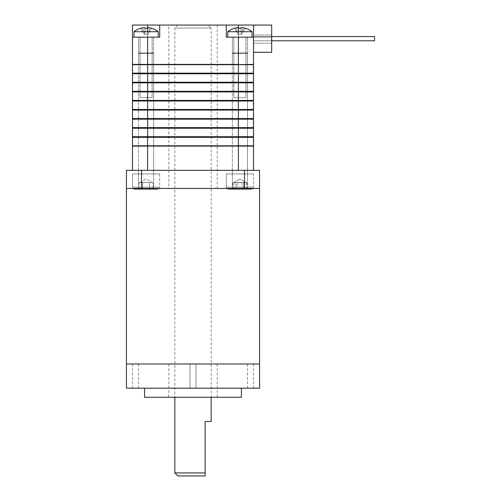 <?xml version="1.0" encoding="UTF-8"?>
<svg xmlns="http://www.w3.org/2000/svg" width="501" height="501" viewBox="0 0 501 501"><rect width="100%" height="100%" fill="white"/><g stroke="black" fill="none" stroke-linecap="round" stroke-linejoin="round"><path stroke-width="0.38" stroke-dasharray="2.5 1.88" d="M168.793 188.464L259.581 188.464L168.793 188.464L168.793 170.309L217.215 170.309L168.793 170.309L168.793 146.098L217.215 146.098L168.793 146.098L168.793 64.391L217.215 64.391L168.793 64.391L168.793 25.05L217.215 25.05L168.793 25.05M217.215 188.464L193.004 188.464L217.215 188.464L217.215 170.309L193.004 170.309L217.215 170.309L217.215 146.098L168.793 146.098L217.215 146.098L217.215 64.391L168.793 64.391L217.215 64.391L217.215 25.05M138.533 64.391L138.533 37.155L153.663 37.155L138.533 37.155L153.663 37.155L138.533 37.155L138.533 64.391L153.663 64.391L153.663 37.155L153.663 64.391L138.533 64.391M232.345 64.391L232.345 37.155L247.475 37.155L232.345 37.155L247.475 37.155L232.345 37.155L232.345 64.391L247.475 64.391L247.475 37.155L247.475 64.391L232.345 64.391M253.525 37.155L271.686 37.155L253.525 37.155L271.686 37.155L253.525 37.155L271.686 37.155L253.525 37.155L271.686 37.155L271.686 43.205L271.686 35.039L271.686 43.205L271.686 35.039L271.686 43.205L271.686 35.039L271.686 43.205L271.686 35.039L271.686 37.155L253.525 37.155L253.525 25.05L226.289 25.05L226.289 37.155L253.525 37.155L253.525 25.05L253.525 52.286L253.525 37.155L238.395 37.155L253.525 37.155L253.525 35.039L253.525 64.391L147.607 64.391L238.395 64.391L238.395 37.155L226.289 37.155L226.289 25.05L132.477 25.05L132.477 37.155L159.713 37.155L159.713 25.05M253.224 146.098L132.784 146.098L253.224 146.098L132.477 145.797L132.477 137.324L253.525 137.324L253.224 136.717L238.395 136.717L253.525 136.717L132.477 136.717L132.477 128.243L253.525 128.243L253.224 127.636L238.395 127.636L253.525 127.636L132.477 127.636L132.477 119.163L253.525 119.163L253.224 118.562L238.395 118.562L253.525 118.562L132.477 118.562L132.477 110.088L253.525 110.088L253.224 109.481L238.395 109.481L253.525 109.481L132.477 109.481L132.477 101.008L253.525 101.008L253.224 100.4L238.395 100.4L253.525 100.4L132.477 100.4L132.477 91.927L253.525 91.927L253.224 91.326L238.395 91.326L253.525 91.326L132.477 91.326L132.477 82.853L253.525 82.853L253.224 82.245L238.395 82.245L253.525 82.245L132.477 82.245L132.477 73.772L253.525 73.772L253.224 73.165L238.395 73.165L253.525 73.165L132.477 73.165L132.784 64.391L147.607 64.391L132.477 64.391L132.477 37.155L159.713 37.155L132.477 37.155M226.289 25.05L226.289 37.155L238.395 37.155L238.395 27.624M132.477 64.692L253.224 64.391M253.224 73.165L253.224 64.692M132.477 73.772L147.607 73.772L147.607 64.391L238.395 64.391L238.395 73.165L132.477 73.165L238.395 73.165L238.395 73.772L132.784 73.772L132.477 73.165M147.607 27.624L147.607 64.391L132.784 64.692M253.224 73.772L238.395 73.772L253.525 73.772L253.224 82.245M132.477 82.853L238.395 82.853L132.477 82.853L132.784 82.245L147.607 82.245L147.607 73.772L238.395 73.772L238.395 82.245L132.477 82.245M132.784 73.772L132.784 73.165M253.224 91.326L253.224 82.853M132.477 91.927L147.607 91.927L147.607 82.245L238.395 82.245L238.395 91.326L132.477 91.326L238.395 91.326L238.395 91.927L132.784 91.927L132.477 91.326M132.784 82.853L132.784 82.245M253.224 91.927L238.395 91.927L253.525 91.927L253.224 100.4M132.477 101.008L238.395 101.008L132.477 101.008L132.784 100.4L147.607 100.4L147.607 91.927L238.395 91.927L238.395 100.4L132.477 100.4M132.784 91.927L132.784 91.326M253.224 109.481L253.224 101.008M132.477 110.088L147.607 110.088L147.607 100.4L238.395 100.4L238.395 109.481L132.477 109.481L238.395 109.481L238.395 110.088L132.784 110.088L132.477 109.481M132.784 101.008L132.784 100.4M253.224 110.088L238.395 110.088L253.525 110.088L253.224 118.562M132.477 119.163L238.395 119.163L132.477 119.163L132.784 118.562L147.607 118.562L147.607 110.088L238.395 110.088L238.395 118.562L132.477 118.562M132.784 110.088L132.784 109.481M253.224 127.636L253.224 119.163M132.477 128.243L147.607 128.243L147.607 118.562L238.395 118.562L238.395 127.636L132.477 127.636L238.395 127.636L238.395 128.243L132.784 128.243L132.477 127.636M132.784 119.163L132.784 118.562M253.224 128.243L238.395 128.243L253.525 128.243L253.224 136.717M132.477 137.324L238.395 137.324L132.477 137.324L132.784 136.717L147.607 136.717L147.607 128.243L238.395 128.243L238.395 136.717L132.477 136.717M132.784 128.243L132.784 127.636M253.224 145.797L238.395 145.797L253.525 145.797L253.224 137.324M132.477 170.309L147.607 170.309L147.607 136.717L238.395 136.717L238.395 145.797L132.784 145.797L253.525 146.098L253.525 170.309L132.477 170.309L132.477 146.098L238.395 146.098L238.395 170.309L253.525 170.309M132.784 137.324L132.784 136.717M147.607 170.309L238.395 170.309M236.942 27.737L238.758 27.737L238.758 32.296L238.758 28.244A18.787 16.27 180 0 1 239.91 28.219A18.787 16.27 180 0 1 241.056 28.244L241.451 34.25L238.075 34.25L236.942 32.296L236.942 27.737A19.332 19.332 0 0 0 234.606 28.244L238.075 34.25L236.942 32.296L236.942 27.737L236.942 32.296L234.606 28.244A19.332 19.332 0 0 1 236.942 27.737L238.758 27.737L236.942 27.737L236.942 32.296L234.587 28.219A19.37 19.37 0 0 0 227.805 31.72L252.016 31.72L252.016 37.155L227.805 37.155L252.016 37.155M233.854 37.155L245.96 37.155L245.96 97.676L233.854 97.676L245.96 97.676L233.854 97.676L245.96 97.676L245.96 37.155L233.854 37.155L233.854 97.676L233.854 37.155L245.96 37.155L233.854 37.155M234.606 28.244L238.075 34.25L238.758 32.296L238.758 28.244A18.787 16.27 180 0 1 239.91 28.219A18.787 16.27 180 0 1 241.056 28.244L241.056 32.296L241.056 28.244A18.787 16.27 180 0 0 239.91 28.219A18.787 16.27 180 0 0 238.758 28.244L238.363 34.25L241.451 34.25L241.056 27.737L241.056 32.296L241.056 27.737L242.872 27.737A19.332 19.332 0 0 1 245.208 28.244L245.227 28.219A19.37 19.37 0 0 1 252.016 31.72L239.91 31.72L252.016 31.72M242.872 27.737L242.872 32.296L242.872 27.737L242.872 32.296L245.208 28.244A19.332 19.332 0 0 0 242.872 27.737A19.332 19.332 0 0 1 245.208 28.244L241.745 34.25L238.363 34.25L241.745 34.25L245.208 28.244L241.745 34.25L242.872 32.296L242.872 27.737L241.056 27.737L241.451 34.25L241.056 27.737M143.129 27.737L144.946 27.737L144.551 34.25L147.638 34.25L147.244 27.737L149.06 27.737L147.244 27.737L147.638 34.25L144.263 34.25L140.794 28.244L144.263 34.25L143.129 32.296L143.129 27.737L143.129 32.296L143.129 27.737L143.129 32.296L140.794 28.244A19.332 19.332 0 0 1 143.129 27.737L144.946 27.737L144.946 28.244A18.787 16.27 180 0 1 146.098 28.219A18.787 16.27 180 0 1 147.244 28.244A18.787 16.27 180 0 0 146.098 28.219A18.787 16.27 180 0 0 144.946 28.244L144.946 27.737L143.129 27.737A19.332 19.332 0 0 0 140.794 28.244L140.775 28.219A19.37 19.37 0 0 0 133.992 31.72L158.203 31.72L133.992 31.72L158.203 31.72L158.203 37.155L133.992 37.155L158.203 37.155M133.992 31.72L133.992 37.155M140.042 37.155L152.147 37.155L152.147 97.676L140.042 97.676L152.147 97.676L140.042 97.676L152.147 97.676L152.147 37.155L140.042 37.155L140.042 97.676L140.042 37.155L152.147 37.155L140.042 37.155M149.06 27.737L149.06 32.296L149.06 27.737A19.332 19.332 0 0 1 151.396 28.244L151.396 28.244A19.332 19.332 0 0 0 149.06 27.737A19.332 19.332 0 0 1 151.396 28.244L151.415 28.219A19.37 19.37 0 0 1 158.203 31.72M149.06 32.296L151.396 28.244L147.933 34.25L144.551 34.25L147.933 34.25L151.396 28.244L149.06 32.296M140.794 28.244L144.263 34.25L144.946 32.296L144.946 28.244L144.946 32.296L144.263 34.25L144.946 32.296L144.946 28.244A18.787 16.27 180 0 1 146.098 28.219A18.787 16.27 180 0 1 147.244 28.244L147.244 27.737M147.244 32.296L147.244 28.244L147.638 34.25L147.244 28.244L147.244 32.296M227.805 31.72L227.805 37.155M238.758 32.296L238.075 34.25L238.758 32.296L238.758 28.244L238.758 32.296M259.581 363.983L126.427 363.983L259.581 363.983M259.581 388.194L126.427 388.194M250.5 388.194L247.475 388.194L250.5 388.194M250.5 363.983L247.475 363.983L250.5 363.983M135.508 388.194L132.477 388.194L135.508 388.194M135.508 363.983L132.477 363.983L135.508 363.983M241.419 397.268L144.582 397.268M193.004 388.194L144.582 388.194L193.004 388.194M193.004 397.268L217.215 397.268L193.004 397.268M146.098 188.464L153.663 188.464L146.098 188.464M146.098 170.309L153.663 170.309L146.098 170.309M239.91 188.464L247.475 188.464L239.91 188.464M239.91 170.309L247.475 170.309L239.91 170.309M244.45 188.464L244.45 170.309L259.581 170.309L259.581 188.464L126.427 188.464L126.427 170.309L141.558 170.309L141.558 188.464M244.45 170.309L141.558 170.309M208.134 25.05L177.874 25.05L208.134 25.05L211.159 28.075L174.843 28.075L174.843 397.268M177.874 25.05L174.843 28.075L211.159 28.075L211.159 397.268M177.874 475.95L205.109 475.95M211.159 421.479L205.109 421.479L205.109 472.925L174.843 472.925M253.525 52.286L271.686 52.286L271.686 25.05L253.525 25.05M271.686 43.205L253.525 43.205L271.686 43.205M271.686 40.788L374.573 40.788L253.525 40.788L253.525 38.665L253.525 40.788L374.573 40.788L374.573 36.548L374.573 40.788L374.573 36.548L374.573 40.788L374.573 36.548L374.573 40.788L374.573 36.548L253.525 36.548L253.525 40.788L253.525 36.548L253.525 40.788L253.525 36.548L253.525 40.788L253.525 36.548L374.573 36.548L271.686 36.548M232.946 52.893L246.868 52.893L247.475 53.494L232.345 53.494L232.345 173.935L247.475 173.935L232.345 173.935L247.475 173.935L232.345 173.935L232.345 53.494L247.475 53.494L247.475 173.935L247.475 53.494L232.345 53.494L247.475 53.494L246.868 52.893L232.946 52.893L232.345 53.494L232.946 52.893L246.868 52.893L232.946 52.893M251.634 189.071L228.18 189.071A1.891 1.891 0 0 1 226.289 187.18L253.525 187.18L226.289 187.18L253.525 187.18L226.289 187.18L228.18 189.071L251.634 189.071A1.891 1.891 0 0 0 253.525 187.18L253.024 188.464M245.152 182.414L234.668 182.414L245.152 182.414M238 182.414L233.854 182.414L239.91 178.92L245.96 182.414L239.91 178.92L233.854 182.414L239.91 182.414L236.416 182.414L236.416 189.071L232.921 189.071L246.899 189.071L236.416 189.071L236.416 182.414L246.686 182.414L233.134 182.414L245.728 182.414L238 182.414L238 189.071L246.686 189.071L238 189.071M226.289 173.935L253.525 173.935L253.525 187.18L253.525 173.935L226.289 173.935L226.289 187.18L226.289 173.935L253.525 173.935L226.289 173.935M232.921 182.414L234.668 182.414L232.921 182.414L232.921 189.071M243.405 182.414L243.405 189.071L243.405 182.414M246.899 182.414L246.899 189.071M228.537 189.071L251.283 189.071M235.044 182.414L235.044 189.071M233.134 182.414L233.134 189.071M244.776 182.414L244.776 189.071M246.686 182.414L246.686 189.071M241.82 182.414L241.82 189.071M139.134 52.893L153.055 52.893L153.663 53.494L138.533 53.494L138.533 173.935L153.663 173.935L138.533 173.935L153.663 173.935L138.533 173.935L138.533 53.494L153.663 53.494L153.663 173.935L153.663 53.494L138.533 53.494L153.663 53.494L153.055 52.893L139.134 52.893L138.533 53.494L139.134 52.893L153.055 52.893L139.134 52.893M157.821 189.071A1.891 1.891 0 0 0 159.713 187.18L132.477 187.18L159.713 187.18L132.477 187.18L159.713 187.18L159.713 173.935L132.477 173.935L159.713 173.935L159.713 187.18A1.891 1.891 0 0 1 157.821 189.071L134.368 189.071A1.891 1.891 0 0 1 132.477 187.18A1.891 1.891 0 0 0 132.984 188.464M151.34 182.414L140.856 182.414L152.147 182.414L149.592 182.414L149.592 189.071L153.087 189.071L139.109 189.071L149.592 189.071L149.592 182.414L146.098 182.414L153.087 182.414L153.087 189.071L153.087 182.414L142.603 182.414L151.34 182.414M139.109 189.071L139.109 182.414L140.856 182.414L140.042 182.414L146.098 178.92L152.147 182.414L146.098 178.92L140.042 182.414L146.098 182.414L140.856 182.414L142.603 182.414L142.603 189.071L142.603 182.414L139.109 182.414L146.098 182.414L142.603 182.414L142.603 189.071L139.109 189.071L139.109 182.414L142.603 182.414L142.603 189.071M132.477 173.935L132.477 187.18L132.477 173.935L159.713 173.935L132.477 173.935M149.592 182.414L149.592 189.071L149.592 182.414M147.607 37.155L147.607 25.05M238.395 37.155L238.395 25.05M189.979 363.983L189.979 388.194L189.979 363.983M247.475 363.983L247.475 388.194M132.477 363.983L132.477 388.194M168.793 363.983L168.793 397.268M217.215 363.983L217.215 397.268M138.533 363.983L138.533 388.194M253.525 363.983L253.525 388.194M196.029 363.983L196.029 388.194L196.029 363.983M138.533 170.309L138.533 188.464L138.533 170.309M232.345 170.309L232.345 188.464L232.345 170.309M153.663 170.309L153.663 188.464L153.663 170.309M247.475 170.309L247.475 188.464L247.475 170.309M271.686 35.039L253.525 35.039L271.686 35.039"/><path stroke-width="0.75" d="M253.525 170.309L253.525 146.098L238.395 146.098L238.395 137.324L132.477 137.324L132.477 145.797L253.525 145.797L253.525 137.324L238.395 137.324L238.395 128.243L132.477 128.243L132.477 136.717L253.525 136.717L253.525 128.243L238.395 128.243L238.395 119.163L132.477 119.163L132.477 127.636L253.525 127.636L253.525 119.163L238.395 119.163L238.395 110.088L132.477 110.088L132.477 118.562L253.525 118.562L253.525 110.088L238.395 110.088L238.395 101.008L132.477 101.008L132.477 109.481L253.525 109.481L253.525 101.008L238.395 101.008L238.395 91.927L132.477 91.927L132.477 100.4L253.525 100.4L253.525 91.927L238.395 91.927L238.395 82.853L132.477 82.853L132.477 91.326L253.525 91.326L253.525 82.853L238.395 82.853L238.395 73.772L132.477 73.772L132.477 82.245L253.525 82.245L253.525 73.772L238.395 73.772L238.395 64.692L132.477 64.692L132.477 73.165L253.525 73.165L253.525 64.692L238.395 64.692L253.525 64.391L253.525 37.155L226.289 37.155L226.289 25.05L159.713 25.05L159.713 37.155L132.477 37.155L132.477 25.05L159.713 25.05M238.395 37.155L238.395 64.391L132.477 64.391L132.477 37.155M226.289 25.05L253.525 25.05L253.525 37.155M253.224 73.772L253.224 73.165M132.784 73.772L132.784 73.165M253.224 82.853L253.224 82.245M132.784 82.853L132.784 82.245M253.224 91.927L253.224 91.326M132.784 91.927L132.784 91.326M253.224 101.008L253.224 100.4M132.784 101.008L132.784 100.4M253.224 110.088L253.224 109.481M132.784 110.088L132.784 109.481M253.224 119.163L253.224 118.562M132.784 119.163L132.784 118.562M253.224 128.243L253.224 127.636M132.784 128.243L132.784 127.636M253.224 137.324L253.224 136.717M132.784 137.324L132.784 136.717M238.395 170.309L238.395 146.098L132.477 146.098L132.477 170.309M241.056 27.737L241.056 28.244L241.056 27.737L242.872 27.737L241.056 27.737L241.056 28.244A18.787 16.27 180 0 0 239.91 28.219A18.787 16.27 180 0 0 238.758 28.244L238.758 27.737L236.942 27.737A19.332 19.332 0 0 0 234.606 28.244L234.587 28.219A19.37 19.37 0 0 0 227.805 31.72L252.016 31.72L252.016 37.155M227.805 31.72L227.805 37.155M252.016 31.72A19.37 19.37 0 0 0 245.227 28.219L245.208 28.244A19.332 19.332 0 0 0 242.872 27.737M234.606 28.244A19.332 19.332 0 0 1 236.942 27.737M238.758 28.244L238.758 27.737L238.758 28.244M147.244 27.737L147.244 28.244L147.244 27.737L149.06 27.737L147.244 27.737L147.244 28.244A18.787 16.27 180 0 0 146.098 28.219A18.787 16.27 180 0 0 144.946 28.244L144.946 27.737L143.129 27.737A19.332 19.332 0 0 0 140.794 28.244L140.775 28.219A19.37 19.37 0 0 0 133.992 31.72L158.203 31.72L158.203 37.155M133.992 31.72L133.992 37.155M158.203 31.72A19.37 19.37 0 0 0 151.415 28.219L151.396 28.244A19.332 19.332 0 0 0 149.06 27.737M140.794 28.244A19.332 19.332 0 0 1 143.129 27.737M144.946 28.244L144.946 27.737L144.946 28.244M126.427 188.464L141.558 188.464L141.558 170.309L126.427 170.309L126.427 363.983L259.581 363.983L259.581 388.194L126.427 388.194L126.427 363.983L259.581 363.983L259.581 170.309L244.45 170.309L244.45 188.464L259.581 188.464M144.582 388.194L144.582 397.268L241.419 397.268L241.419 388.194M141.558 188.464L244.45 188.464M141.558 170.309L244.45 170.309M177.874 475.95L174.843 472.925L205.109 472.925L205.109 475.95L177.874 475.95M174.843 397.268L174.843 472.925M211.159 397.268L211.159 421.479L205.109 421.479L205.109 475.95M253.525 25.05L271.686 25.05L271.686 52.286L253.525 52.286M271.686 36.548L374.573 36.548L374.573 40.788L271.686 40.788M251.283 189.071L228.537 189.071M157.821 189.071L134.368 189.071A1.891 1.891 0 0 1 132.984 188.464M142.603 189.071L139.109 189.071M147.607 170.309L147.607 37.155M238.395 27.624L238.395 25.05M147.607 27.624L147.607 25.05M253.024 188.464L251.634 189.071"/></g></svg>
